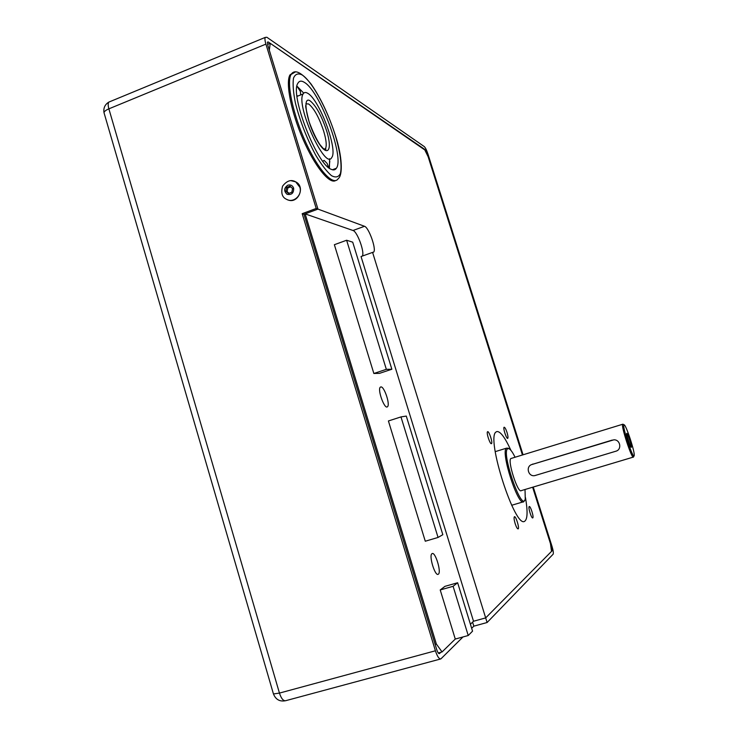 <?xml version="1.0" encoding="UTF-8"?>
<svg xmlns="http://www.w3.org/2000/svg" width="738" height="738" viewBox="0 0 738 738"><rect width="100%" height="100%" fill="white"/><g stroke="black" fill="none" stroke-linecap="round" stroke-linejoin="round"><path stroke-width="1.11" d="M438.28 652.973L442.062 651.949L436.352 644.016L305.145 213.882L317.958 209.112L269.305 50.175L270.228 43.311L267.571 44.4M462.994 636.949L440.872 658.905C439.138 659.209 437.32 656.506 435.411 650.787L302.183 213.688L316.205 208.457L364.507 226.289C368.769 227.322 376.601 249.306 373.696 252.073L372.589 252.396L485.678 617.9L473.51 621.248L470.429 624.256M550.945 547.107L551.517 546.941L532.633 487.228L550.447 543.574L551.535 551.36L485.678 617.9L487.108 622.512L473.833 626.156L471.674 628.296M270.228 43.311L424.424 149.168L428.123 156.668L522.439 454.986L427.118 153.504L426.647 153.679M335.569 180.579C329.48 184.399 314.886 166.52 303.069 139.371C291.206 112.277 285.366 82.831 289.96 74.916L293.752 72.37M525.474 497.606C527.771 510.88 527.578 518.703 524.921 521.056C515.484 530.511 485.346 436.748 496.194 431.905L496.886 431.546C500.364 431.241 505.032 437.496 510.899 450.328M487.652 431.684C489.1 430.974 492.929 442.837 491.499 443.603C490.207 444.996 486.065 432.551 487.55 431.739L487.652 431.684M515.152 523.629C514.063 519.875 513.805 517.587 514.377 516.757C515.751 515.521 519.709 528.242 518.159 528.897C517.366 528.989 516.36 527.227 515.152 523.629M532.781 517.882L532.762 517.891C531.581 518.989 527.864 507.117 529.22 506.572C530.391 505.475 534.091 517.218 532.781 517.882M507.015 432.45C507.965 435.66 508.214 437.616 507.762 438.326C506.637 439.544 502.79 427.92 504.091 427.237C504.829 427.154 505.807 428.898 507.015 432.45M436.352 644.016L435.125 644.348M455.272 639.053L468.233 635.519L453.095 586.304L457.634 582.743L444.959 586.341L440.217 589.948L455.272 639.053L442.062 651.949M551.517 546.941L552.061 550.834L485.678 617.9L473.51 621.248L361.039 256.538L372.589 252.396M362.257 256.104C365.089 252.949 357.321 231.455 353.004 230.496L305.145 213.882M438.058 537.448L425.282 541.222L388.409 420.964L400.974 416.915L406.287 416.075L442.828 534.69L438.058 537.448L400.974 416.915M391.86 369.24L379.553 373.336L373.852 373.483L334.369 244.702L346.62 240.247L352.709 242.175L391.86 369.24L386.334 369.323L346.62 240.247M432.034 553.657C435.236 551.111 441.776 572.587 438.289 574.229C435.125 576.839 428.547 555.299 432.007 553.675L432.034 553.657M380.873 386.915C384.212 386.205 390.384 404.627 387.505 406.703C384.719 410.024 377.183 389.572 380.319 387.173L380.873 386.915M373.852 373.483L386.334 369.323M440.217 589.948L453.095 586.304M457.634 582.743L472.551 631.156L468.233 635.519M623.075 424.267L622.688 424.258C620.732 425.494 632.042 459.931 633.462 457.053M623.97 424.83L624.117 424.811C626.009 424.645 635.077 452.237 634.2 455.521C633.656 461.158 621.682 425.236 623.97 424.83M626.746 433.354L626.663 433.538C626.267 434.986 630.353 447.412 631.202 447.339C632.448 447.975 627.521 432.514 626.746 433.354M511.379 458.381L510.936 458.51C507.098 460.309 517.956 494.017 521.286 490.622L633.25 457.117M531.674 464.589L613.776 439.839C620.326 439.331 622.217 449.617 615.852 451.222L534.819 475.604C528.15 477.043 525.41 466.176 532.006 464.479L612.254 440.088M626.968 435.78L629.994 445.217M508.205 448.243L506.526 448.16C500.115 451.112 518.224 507.329 523.786 501.674L524.617 500.299M525.013 489.506L525.271 498.851C522.227 514.155 500.272 450.392 507.993 448.612L509.109 448.75C510.751 449.654 512.735 452.486 515.059 457.246M307.82 93.357C305.689 92.029 304.111 92.232 303.106 93.957C295.385 104.944 325.578 171.078 331.759 157.471C338.087 149.823 319.443 99.685 307.82 93.357M304.453 82.416C320.2 91.466 344.821 158.089 336.344 168.264C335.19 170.017 333.484 170.367 331.233 169.316C316.98 164.869 289.49 94.224 297.94 83.173C299.324 80.765 301.491 80.516 304.453 82.416M296.944 95.765L298.18 95.912M323.585 160.635L322.912 161.364M296.971 86.134L303.724 93.136M329.609 158.735L329.416 168.209M472.597 622.143L473.833 626.156M424.802 149.934L268.318 42.001L267.488 42.075L267.848 45.424L317.958 209.112L303.982 214.315L436.702 649.551C437.662 652.41 438.566 653.767 439.442 653.61L440.844 652.281M302.183 213.688L303.982 214.315M316.205 208.457L265.911 44.114C264.942 40.83 264.702 38.597 265.2 37.417L266.87 37.269L424.276 146.585C425.42 147.683 426.656 150.183 427.957 154.076L523.058 454.802M425.272 149.759L427.118 153.504M533.251 487.043L552.033 546.434C553.26 550.557 553.62 553.159 553.131 554.21L487.108 622.512M294.296 181.225L295.956 181.972C305.735 187.065 297.894 204.306 287.848 199.878M286.612 187.415L289.969 186.142L292.58 188.559L291.833 192.249L288.466 193.522L285.864 191.105L286.612 187.415L287.829 187.895L287.082 191.576L289.01 193.319M287.082 191.576L285.864 191.105M290.726 186.843L287.829 187.895M364.507 226.289L353.004 230.496M305.883 103.818L308.65 103.966C314.065 108.357 319.065 117.407 323.659 131.096C326.288 139.934 326.888 145.81 325.449 148.725L324.637 149.482M310.126 100.848C302.091 95.331 306.501 121.798 316.86 139.962C327.1 158.393 333.179 151.474 326.583 130.709C321.547 115.672 316.058 105.718 310.126 100.848M295.329 71.946L291.067 74.473C286.224 82.721 293.06 114.842 305.901 142.711C318.678 170.681 333.456 186.354 338.198 178.67C343.05 175.34 342.164 155.81 335.522 135.903C328.936 115.331 320.772 98.034 311.049 84.012C301.316 72.084 294.656 68.902 291.067 74.473L289.96 74.916M335.393 135.709C340.255 152.185 342.137 165.976 340.412 173.476C338.622 177.185 335.633 177.904 331.463 175.644C326.74 171.548 321.537 164.795 315.846 155.386C306.925 138.809 300.135 121.429 295.458 103.265C293.29 92.545 292.626 84.197 293.475 78.21C295.182 74.031 298.078 72.942 302.146 74.953C312.192 81.346 327.552 109.897 335.393 135.709M435.411 650.787L279.444 693.093L108.864 108.846L265.911 44.114M439.101 653.637L439.571 653.517M552.061 550.834L551.489 551M268.318 42.001L267.396 42.38M285.772 700.676C283.392 701.155 281.289 698.628 279.444 693.093L273.457 693.96C275.763 699.642 279.868 701.884 285.772 700.676L440.521 659.006M273.328 693.535L104.003 112.665C104.289 111.373 105.912 110.1 108.864 108.846C107.979 105.654 107.96 103.403 108.809 102.112L110.377 101.457M104.298 113.652L104.003 112.665C103.292 108.062 104.897 104.547 108.809 102.112L265.2 37.417M295.956 181.972L295.689 181.862C291.224 179.233 286.851 180.662 282.571 186.151C280.791 193.042 282.137 197.443 286.602 199.334C293.447 203.457 302.617 195.053 299.822 187.175L295.689 181.862L291.076 180.699M293.65 188.153C293.844 193.107 291.658 195.155 287.091 194.297C283.65 191.087 283.89 188.052 287.811 185.192C290.578 184.454 292.525 185.441 293.65 188.153M532.947 464.017L532.006 464.479M372.699 252.424L373.696 252.073M624.117 424.811L622.918 424.184M633.997 455.918L633.591 456.684M510.936 458.51L622.688 424.258M509.109 448.75L508.002 448.132M511.665 505.272L523.131 501.868M495.216 451.656L506.526 448.16M324.157 149.214L325.449 148.725C326.574 149.62 325.845 149.556 323.262 148.532L319.932 144.657C316.418 139.362 312.792 131.715 309.084 121.715C306.335 110.774 305.246 105.368 305.8 105.506M328.521 167.498L327.128 163.439L324.12 160.395M329.047 167.923L329.794 161.161M300.643 94.934L300.384 91.475L296.971 86.171M303.106 93.957L297.008 96.383M336.344 168.264L332.404 169.758"/></g></svg>
